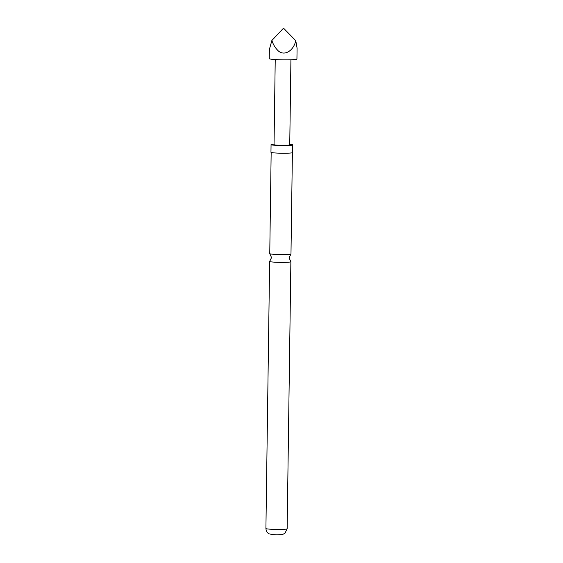 <?xml version="1.0" encoding="UTF-8"?>
<svg xmlns="http://www.w3.org/2000/svg" width="563" height="563" viewBox="0 0 563 563"><rect width="100%" height="100%" fill="white"/><g stroke="black" fill="none" stroke-linecap="round" stroke-linejoin="round"><path stroke-width="0.84" d="M271.162 152.439L269.754 253.631A10.62 0.774 0.8 0 0 269.79 253.702A10.62 0.774 0.8 0 0 275.708 254.413A10.62 0.774 0.8 0 0 290.937 253.997A10.62 0.774 0.8 0 0 290.98 253.934L292.394 152.735M290.923 59.784L289.734 144.867A7.847 0.577 -179.2 0 1 278.446 145.226A7.847 0.577 -179.2 0 1 274.04 144.649L275.23 59.558M271.866 40.515L269.374 49.46L269.241 58.643A13.85 1.013 0.8 0 0 277.01 59.664A13.85 1.013 0.8 0 0 296.933 59.031L297.088 48.172L295.793 40.726L283.52 28.15L271.866 40.515C273.203 44.371 274.962 47.426 277.151 49.692C282.936 56.877 293.189 51.944 295.793 40.726M290.937 253.997L289.079 257.812L290.832 261.675A10.62 0.774 -179.2 0 1 290.874 261.746A10.62 0.774 -179.2 0 1 275.596 262.224A10.62 0.774 -179.2 0 1 269.642 261.443A10.62 0.774 -179.2 0 1 269.684 261.38L271.542 257.565L269.79 253.702M274.047 144.107A10.824 0.788 0.8 0 0 271.063 144.607L270.958 152.284A10.824 0.788 0.8 0 0 277.031 153.08A10.824 0.788 0.8 0 0 292.605 152.58L292.711 144.909A10.824 0.788 0.8 0 0 289.741 144.325M271.063 144.607A10.824 0.788 0.8 0 0 277.137 145.409A10.824 0.788 0.8 0 0 292.711 144.909M287.144 528.805L284.941 533.309L282.591 534.47C282.19 534.892 275.406 534.906 274.146 534.78L269.276 533.907C269.114 533.893 266.285 532.746 265.912 528.509A10.62 0.774 0.8 0 0 271.866 529.29A10.62 0.774 0.8 0 0 287.144 528.805L290.874 261.746M265.912 528.509L269.642 261.443"/></g></svg>
